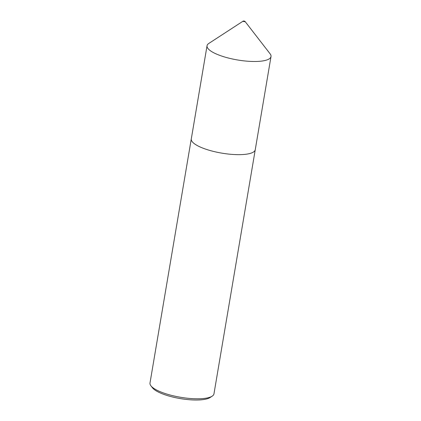<?xml version="1.0" encoding="UTF-8"?>
<svg xmlns="http://www.w3.org/2000/svg" width="421" height="421" viewBox="0 0 421 421"><rect width="100%" height="100%" fill="white"/><g stroke="black" fill="none" stroke-linecap="round" stroke-linejoin="round"><path stroke-width="0.63" d="M191.318 138.73A32.438 8.941 9.6 0 0 191.281 138.909A32.433 8.941 9.6 0 0 212.863 151.26A32.433 8.941 9.6 0 0 249.406 153.623A32.433 8.941 9.6 0 0 255.252 149.729A32.438 8.941 9.6 0 0 255.279 149.55M243.164 21.097L208.821 43.437A32.433 8.941 9.6 0 0 207.048 45.736A32.433 8.941 9.6 0 0 228.624 58.093A32.433 8.941 9.6 0 0 265.167 60.456A32.433 8.941 9.6 0 0 271.008 56.556A32.433 8.941 9.6 0 0 270.093 53.804L245.006 21.408A0.974 0.268 9.6 0 0 244.248 21.092A0.974 0.268 9.6 0 0 243.285 21.05A0.974 0.268 9.6 0 0 243.164 21.097A0.974 0.268 9.6 0 0 243.633 21.503A0.974 0.268 9.6 0 0 244.854 21.608A0.974 0.268 9.6 0 0 245.006 21.408M212.195 396.161L210.068 397.545A30.496 8.404 -170.4 0 1 206.243 399.045A30.496 8.404 -170.4 0 1 176.11 397.798A30.496 8.404 -170.4 0 1 152.46 387.799L150.907 385.794A32.438 8.941 9.6 0 0 176.067 396.429A32.438 8.941 9.6 0 0 208.121 397.761A32.438 8.941 9.6 0 0 212.195 396.161A32.438 8.941 9.6 0 0 213.963 393.861L271.008 56.556M150.907 385.794A32.438 8.941 9.6 0 1 149.992 383.042L191.281 138.909A32.438 8.941 9.6 0 0 212.863 151.26A32.438 8.941 9.6 0 0 249.411 153.628A32.438 8.941 9.6 0 0 255.258 149.729M191.292 138.909L207.048 45.736"/></g></svg>
